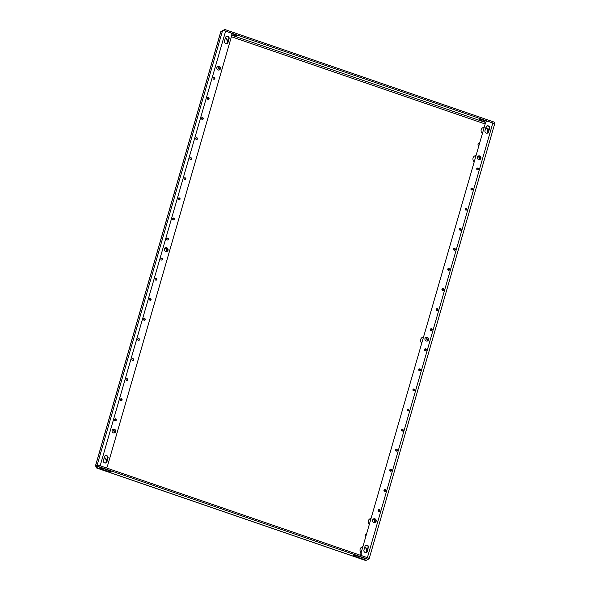 <?xml version="1.0" encoding="UTF-8"?>
<svg xmlns="http://www.w3.org/2000/svg" width="590" height="590" viewBox="0 0 590 590"><rect width="100%" height="100%" fill="white"/><g stroke="black" fill="none" stroke-linecap="round" stroke-linejoin="round"><path stroke-width="0.89" d="M133.672 359.856A0.966 0.915 -117.3 0 1 132.197 360.269A0.966 0.915 -117.3 0 1 132.344 358.691A0.966 0.915 -117.3 0 1 133.672 359.856M132.175 358.808A0.966 0.915 -117.3 0 1 133.038 360.475M139.469 339.766A0.966 0.915 -117.3 0 1 138.001 340.179A0.966 0.915 -117.3 0 1 138.141 338.608A0.966 0.915 -117.3 0 1 139.469 339.766M137.972 338.719A0.966 0.915 -117.3 0 1 138.834 340.393M122.078 400.035A0.966 0.915 -117.3 0 1 120.603 400.44A0.966 0.915 -117.3 0 1 120.744 398.87A0.966 0.915 -117.3 0 1 122.078 400.035M120.581 398.98A0.966 0.915 -117.3 0 1 121.444 400.654M127.875 379.945A0.966 0.915 -117.3 0 1 126.4 380.358A0.966 0.915 -117.3 0 1 126.54 378.78A0.966 0.915 -117.3 0 1 127.875 379.945M126.378 378.891A0.966 0.915 -117.3 0 1 127.241 380.565M156.866 279.505A0.966 0.915 -117.3 0 1 155.391 279.918A0.966 0.915 -117.3 0 1 155.531 278.34A0.966 0.915 -117.3 0 1 156.866 279.505M155.369 278.451A0.966 0.915 -117.3 0 1 156.232 280.125M162.663 259.416A0.966 0.915 -117.3 0 1 161.188 259.829A0.966 0.915 -117.3 0 1 161.328 258.25A0.966 0.915 -117.3 0 1 162.663 259.416M161.166 258.368A0.966 0.915 -117.3 0 1 162.029 260.035M145.265 319.684A0.966 0.915 -117.3 0 1 143.798 320.09A0.966 0.915 -117.3 0 1 143.938 318.519A0.966 0.915 -117.3 0 1 145.265 319.684M143.768 318.63A0.966 0.915 -117.3 0 1 144.631 320.304M151.07 299.595A0.966 0.915 -117.3 0 1 149.595 300A0.966 0.915 -117.3 0 1 149.735 298.429A0.966 0.915 -117.3 0 1 151.07 299.595M149.572 298.54A0.966 0.915 -117.3 0 1 150.435 300.214M116.282 420.117A0.966 0.915 -117.3 0 1 114.807 420.53A0.966 0.915 -117.3 0 1 114.947 418.959A0.966 0.915 -117.3 0 1 116.282 420.117M114.784 419.07A0.966 0.915 -117.3 0 1 115.64 420.744M391.539 470.599A0.966 0.915 -117.3 0 1 390.071 471.012A0.966 0.915 -117.3 0 1 390.211 469.434A0.966 0.915 -117.3 0 1 391.539 470.599M390.042 469.544A0.966 0.915 -117.3 0 1 390.904 471.218M397.336 450.509A0.966 0.915 -117.3 0 1 395.868 450.922A0.966 0.915 -117.3 0 1 396.008 449.344A0.966 0.915 -117.3 0 1 397.336 450.509M395.838 449.462A0.966 0.915 -117.3 0 1 396.701 451.129M379.945 510.77A0.966 0.915 -117.3 0 1 378.47 511.183A0.966 0.915 -117.3 0 1 378.61 509.613A0.966 0.915 -117.3 0 1 379.945 510.77M378.448 509.723A0.966 0.915 -117.3 0 1 379.311 511.397M385.742 490.688A0.966 0.915 -117.3 0 1 384.267 491.094A0.966 0.915 -117.3 0 1 384.415 489.523A0.966 0.915 -117.3 0 1 385.742 490.688M384.245 489.634A0.966 0.915 -117.3 0 1 385.108 491.308M414.733 390.248A0.966 0.915 -117.3 0 1 413.258 390.654A0.966 0.915 -117.3 0 1 413.398 389.083A0.966 0.915 -117.3 0 1 414.733 390.248M413.236 389.194A0.966 0.915 -117.3 0 1 414.099 390.868M420.53 370.159A0.966 0.915 -117.3 0 1 419.062 370.572A0.966 0.915 -117.3 0 1 419.202 368.993A0.966 0.915 -117.3 0 1 420.53 370.159M419.033 369.104A0.966 0.915 -117.3 0 1 419.896 370.778M403.14 430.42A0.966 0.915 -117.3 0 1 401.665 430.833A0.966 0.915 -117.3 0 1 401.805 429.262A0.966 0.915 -117.3 0 1 403.14 430.42M401.643 429.373A0.966 0.915 -117.3 0 1 402.498 431.047M408.936 410.33A0.966 0.915 -117.3 0 1 407.461 410.743A0.966 0.915 -117.3 0 1 407.601 409.172A0.966 0.915 -117.3 0 1 408.936 410.33M407.439 409.283A0.966 0.915 -117.3 0 1 408.302 410.957M426.327 350.069A0.966 0.915 -117.3 0 1 424.859 350.482A0.966 0.915 -117.3 0 1 424.999 348.904A0.966 0.915 -117.3 0 1 426.327 350.069M424.829 349.022A0.966 0.915 -117.3 0 1 425.692 350.689M184.073 178.453A0.966 0.915 62.7 0 0 185.408 179.618A0.966 0.915 62.7 0 0 185.548 178.04A0.966 0.915 62.7 0 0 184.073 178.453M185.223 179.685A0.966 0.915 62.7 0 0 184.36 178.01M189.877 158.363A0.966 0.915 62.7 0 0 191.204 159.529A0.966 0.915 62.7 0 0 191.344 157.95A0.966 0.915 62.7 0 0 189.877 158.363M191.02 159.595A0.966 0.915 62.7 0 0 190.157 157.928M172.479 218.632A0.966 0.915 62.7 0 0 173.814 219.79A0.966 0.915 62.7 0 0 173.954 218.219A0.966 0.915 62.7 0 0 172.479 218.632M173.622 219.864A0.966 0.915 62.7 0 0 172.759 218.189M178.276 198.542A0.966 0.915 62.7 0 0 179.611 199.7A0.966 0.915 62.7 0 0 179.751 198.129A0.966 0.915 62.7 0 0 178.276 198.542M179.419 199.774A0.966 0.915 62.7 0 0 178.564 198.1M207.267 98.102A0.966 0.915 62.7 0 0 208.602 99.267A0.966 0.915 62.7 0 0 208.742 97.689A0.966 0.915 62.7 0 0 207.267 98.102M208.41 99.334A0.966 0.915 62.7 0 0 207.547 97.66M213.064 78.013A0.966 0.915 62.7 0 0 214.399 79.178A0.966 0.915 62.7 0 0 214.539 77.6A0.966 0.915 62.7 0 0 213.064 78.013M214.214 79.244A0.966 0.915 62.7 0 0 213.351 77.57M195.674 138.274A0.966 0.915 62.7 0 0 197.001 139.439A0.966 0.915 62.7 0 0 197.141 137.868A0.966 0.915 62.7 0 0 195.674 138.274M196.817 139.513A0.966 0.915 62.7 0 0 195.954 137.839M201.47 118.192A0.966 0.915 62.7 0 0 202.805 119.35A0.966 0.915 62.7 0 0 202.945 117.779A0.966 0.915 62.7 0 0 201.47 118.192M202.613 119.423A0.966 0.915 62.7 0 0 201.751 117.749M453.54 249.017A0.966 0.915 62.7 0 0 454.868 250.182A0.966 0.915 62.7 0 0 455.015 248.604A0.966 0.915 62.7 0 0 453.54 249.017M454.684 250.249A0.966 0.915 62.7 0 0 453.821 248.582M459.337 228.927A0.966 0.915 62.7 0 0 460.672 230.093A0.966 0.915 62.7 0 0 460.812 228.522A0.966 0.915 62.7 0 0 459.337 228.927M460.48 230.166A0.966 0.915 62.7 0 0 459.617 228.492M441.947 289.196A0.966 0.915 62.7 0 0 443.274 290.354A0.966 0.915 62.7 0 0 443.415 288.783A0.966 0.915 62.7 0 0 441.947 289.196M443.09 290.428A0.966 0.915 62.7 0 0 442.227 288.753M447.744 269.106A0.966 0.915 62.7 0 0 449.071 270.272A0.966 0.915 62.7 0 0 449.211 268.693A0.966 0.915 62.7 0 0 447.744 269.106M448.887 270.338A0.966 0.915 62.7 0 0 448.024 268.664M476.735 168.666A0.966 0.915 62.7 0 0 478.062 169.832A0.966 0.915 62.7 0 0 478.202 168.253A0.966 0.915 62.7 0 0 476.735 168.666M477.878 169.898A0.966 0.915 62.7 0 0 477.015 168.224M465.134 208.845A0.966 0.915 62.7 0 0 466.469 210.003A0.966 0.915 62.7 0 0 466.609 208.432A0.966 0.915 62.7 0 0 465.134 208.845M466.284 210.077A0.966 0.915 62.7 0 0 465.422 208.403M470.938 188.756A0.966 0.915 62.7 0 0 472.266 189.921A0.966 0.915 62.7 0 0 472.406 188.343A0.966 0.915 62.7 0 0 470.938 188.756M472.081 189.987A0.966 0.915 62.7 0 0 471.218 188.313M436.143 309.285A0.966 0.915 62.7 0 0 437.478 310.443A0.966 0.915 62.7 0 0 437.618 308.872A0.966 0.915 62.7 0 0 436.143 309.285M437.293 310.517A0.966 0.915 62.7 0 0 436.43 308.843M166.682 238.714A0.966 0.915 62.7 0 0 168.01 239.879A0.966 0.915 62.7 0 0 168.157 238.308A0.966 0.915 62.7 0 0 166.682 238.714M167.826 239.953A0.966 0.915 62.7 0 0 166.963 238.279M430.346 329.368A0.966 0.915 62.7 0 0 431.681 330.533A0.966 0.915 62.7 0 0 431.821 328.962A0.966 0.915 62.7 0 0 430.346 329.368M431.489 330.606A0.966 0.915 62.7 0 0 430.626 328.932M219.325 69.959A1.925 1.836 62.7 0 0 217.57 66.552M216.847 67.555A1.925 1.836 62.7 0 0 219.51 69.878A1.925 1.836 62.7 0 0 219.79 66.729A1.925 1.836 62.7 0 0 216.847 67.555M114.585 432.853A1.925 1.836 62.7 0 0 112.83 429.446M112.1 430.442A1.925 1.836 62.7 0 0 114.762 432.772A1.925 1.836 62.7 0 0 115.05 429.623A1.925 1.836 62.7 0 0 112.1 430.442M166.955 251.406A1.925 1.836 62.7 0 0 165.2 247.999M164.477 249.002A1.925 1.836 62.7 0 0 167.14 251.325A1.925 1.836 62.7 0 0 167.42 248.176A1.925 1.836 62.7 0 0 164.477 249.002M427.462 340.968A1.925 1.836 62.7 0 0 425.7 337.561M424.977 338.564A1.925 1.836 62.7 0 0 427.639 340.887A1.925 1.836 62.7 0 0 427.92 337.745A1.925 1.836 62.7 0 0 424.977 338.564M479.832 159.521A1.925 1.836 62.7 0 0 478.077 156.114M477.347 157.117A1.925 1.836 62.7 0 0 480.009 159.44A1.925 1.836 62.7 0 0 480.297 156.298A1.925 1.836 62.7 0 0 477.347 157.117M375.085 522.416A1.925 1.836 62.7 0 0 373.33 519.008M372.607 520.011A1.925 1.836 62.7 0 0 375.269 522.334A1.925 1.836 62.7 0 0 375.55 519.193A1.925 1.836 62.7 0 0 372.607 520.011M364.738 547.284A3.643 3.466 -117.3 0 1 366.095 552.557M362.865 546.694A3.643 3.466 62.7 0 0 361.11 552.771M366.368 552.483A3.643 3.466 62.7 0 0 364.827 546.974M371.014 518.455A3.643 3.466 62.7 0 0 369.266 524.525M485.784 127.905A3.643 3.466 -117.3 0 1 487.141 133.178M483.911 127.315A3.643 3.466 62.7 0 0 482.163 133.392M487.414 133.104A3.643 3.466 62.7 0 0 485.872 127.588M475.761 155.561A3.643 3.466 62.7 0 0 474.006 161.631M423.391 337.008A3.643 3.466 62.7 0 0 421.636 343.078M104.231 457.722A3.643 3.466 -117.3 0 1 105.588 462.988M105.868 462.921A3.643 3.466 62.7 0 0 104.319 457.405M225.277 38.335A3.643 3.466 -117.3 0 1 226.634 43.608M226.914 43.542A3.643 3.466 62.7 0 0 225.373 38.026M105.912 462.907A1.925 1.836 62.7 0 0 106.635 461.904L107.675 458.283A1.925 1.836 62.7 0 0 105.197 455.878M226.958 43.52A1.925 1.836 62.7 0 0 227.681 42.524L228.728 38.903A1.925 1.836 62.7 0 0 226.243 36.499M99.378 465.54A2.574 0.56 -163.9 0 1 100.167 465.775L104.909 467.413A2.139 2.035 62.7 0 0 106.473 467.302L106.119 467.487A2.139 2.035 -117.3 0 1 105.581 467.671M366.412 552.469A1.925 1.836 62.7 0 0 367.135 551.466L368.182 547.852A1.925 1.836 62.7 0 0 365.704 545.448M487.458 133.089A1.925 1.836 62.7 0 0 488.188 132.086L489.228 128.472A1.925 1.836 62.7 0 0 486.75 126.068M479.493 142.64L477.922 144.115L478.431 146.305M366.596 533.78L365.026 535.255L365.535 537.446M114.674 432.787A3.643 3.466 62.7 0 0 112.933 429.409M167.044 251.34A3.643 3.466 62.7 0 0 165.303 247.962M219.414 69.893A3.643 3.466 62.7 0 0 217.673 66.515M479.921 159.462A3.643 3.466 62.7 0 0 478.18 156.084M427.551 340.909A3.643 3.466 62.7 0 0 425.803 337.532M375.174 522.356A3.643 3.466 62.7 0 0 373.433 518.971M95.528 466.078L96.627 466.587L98.272 465.731A1.283 1.224 -117.3 0 1 98.279 465.783M361.685 547.122A3.643 3.466 -117.3 0 1 362.82 546.841M112.609 429.616A3.643 3.466 -117.3 0 1 114.32 432.927M164.986 248.169A3.643 3.466 -117.3 0 1 166.69 251.48M217.356 66.722A3.643 3.466 -117.3 0 1 219.067 70.033M482.731 127.742A3.643 3.466 -117.3 0 1 483.874 127.462M474.581 155.981A3.643 3.466 -117.3 0 1 475.717 155.708M477.863 156.284A3.643 3.466 -117.3 0 1 479.567 159.602M422.211 337.428A3.643 3.466 -117.3 0 1 423.347 337.156M425.486 337.731A3.643 3.466 -117.3 0 1 427.197 341.05M369.834 518.875A3.643 3.466 -117.3 0 1 370.977 518.603M373.116 519.178A3.643 3.466 -117.3 0 1 374.827 522.497M222.467 30.71L224.82 29.5L224.473 30.702L494.014 123.376L494.361 122.174L224.82 29.5M231.243 33.335L235.27 34.825A2.36 0.516 16.1 0 1 236.885 35.806A2.36 0.516 16.1 0 1 233.972 35.489L231.841 34.758M485.614 122.108L480.983 120.412A2.36 0.516 16.1 0 1 479.36 119.431A2.36 0.516 16.1 0 1 482.273 119.748L487.082 121.297M220.749 32.229L220.896 31.528L222.541 30.68A2.574 0.56 16.1 0 1 225.623 31.13L230.366 32.76A2.139 2.035 62.7 0 1 231.759 35.452L107.469 466.078A2.139 2.035 62.7 0 1 106.473 467.302M220.896 31.528L95.44 466.174L97.092 465.326L222.541 30.68M96.428 467.818L96.649 466.624L99.002 465.407L368.544 558.081L368.19 559.291L369.052 558.833A2.574 0.56 -163.9 0 0 369.156 558.73A2.574 0.56 -163.9 0 0 368.521 558.133M99.002 465.407L98.655 466.616L368.19 559.291L365.837 560.5L365.188 560.22M365.837 560.5L96.295 467.826L98.655 466.616M102.844 468.357L109.445 470.731A2.36 0.516 16.1 0 1 111.067 471.72A2.36 0.516 16.1 0 1 108.154 471.395L101.318 469.146A2.788 0.605 16.1 0 1 99.408 467.981A2.788 0.605 16.1 0 1 102.844 468.357M358.3 557.506L355.158 556.326A2.36 0.516 16.1 0 1 353.543 555.337A2.36 0.516 16.1 0 1 356.456 555.655L363.293 557.904A2.788 0.605 16.1 0 1 365.203 559.069A2.788 0.605 16.1 0 1 361.766 558.693L358.3 557.506L358.617 556.4M98.95 465.436A2.574 0.56 -163.9 0 0 97.092 465.326M224.48 41.116A1.925 1.836 62.7 0 0 227.135 43.439A1.925 1.836 62.7 0 0 228.035 42.34L229.075 38.726A1.925 1.836 62.7 0 0 226.413 36.396A1.925 1.836 62.7 0 0 225.52 37.502L224.48 41.116M108.029 458.106A1.925 1.836 62.7 0 0 105.367 455.782A1.925 1.836 62.7 0 0 104.474 456.881L103.427 460.495A1.925 1.836 62.7 0 0 106.089 462.825A1.925 1.836 62.7 0 0 106.989 461.719L107.675 458.283M485.548 122.705L360.896 553.516L485.548 122.705A2.139 2.035 62.7 0 1 488.1 121.378L492.842 123.008A2.574 0.56 16.1 0 1 494.612 124.084L369.156 558.73M368.108 557.933A2.574 0.56 -163.9 0 0 367.393 557.653L362.607 556.046M485.194 122.89A2.139 2.035 -117.3 0 1 486.19 121.665L486.544 121.481M361.25 553.339A2.139 2.035 62.7 0 0 362.644 556.023M361.412 555.633A2.139 2.035 -117.3 0 1 360.896 553.516M368.536 547.668A1.925 1.836 62.7 0 0 365.874 545.344A1.925 1.836 62.7 0 0 364.974 546.451L363.934 550.064A1.925 1.836 62.7 0 0 366.596 552.388A1.925 1.836 62.7 0 0 367.489 551.289L368.182 547.852M484.98 130.685A1.925 1.836 62.7 0 0 487.642 133.008A1.925 1.836 62.7 0 0 488.535 131.909L489.582 128.288A1.925 1.836 62.7 0 0 486.92 125.965A1.925 1.836 62.7 0 0 486.027 127.064L484.98 130.685M479.242 143.495L477.93 144.167M366.346 534.629L365.033 535.307M368.204 546.856L366.633 552.292M231.391 36.735L484.899 123.9M489.25 127.477L487.679 132.912M480.577 157.53L480.053 159.352M477.487 168.239L477.059 169.706M471.69 188.328L471.263 189.796M465.886 208.41L465.466 209.885M460.089 228.5L459.669 229.975M454.293 248.589L453.872 250.057M448.496 268.679L448.068 270.146M442.699 288.761L442.271 290.236M436.902 308.85L436.475 310.325M431.098 328.94L430.678 330.415M428.207 338.977L427.676 340.799M425.301 349.029L424.881 350.497M419.505 369.119L419.077 370.586M413.708 389.201L413.28 390.676M407.911 409.29L407.483 410.765M402.107 429.38L401.687 430.855M396.31 449.469L395.89 450.937M390.514 469.559L390.093 471.026M384.717 489.641L384.289 491.116M378.92 509.731L378.492 511.206M375.83 520.424L375.306 522.246M485.386 122.432L231.811 35.252M100.167 465.775L225.623 31.13M492.842 123.008L367.393 557.653M355.158 556.326L355.438 555.36M357.732 557.203L358.019 556.193M361.766 558.693L362.105 557.498M358.012 557.351L358.322 556.296M108.154 471.395L108.442 470.385M105.588 470.518L105.905 469.411M105.182 470.429L105.514 469.279M104.784 470.341L105.131 469.146M101.318 469.146L101.642 468.01M483.829 121.444L484.139 120.39M483.549 121.297L483.837 120.286M484.117 121.592L484.434 120.493M480.983 120.412L481.256 119.453M231.612 33.873L231.722 33.505M233.972 35.489L234.267 34.478M220.749 31.801L95.388 466.107M96.325 467.907L365.535 560.463"/></g></svg>
